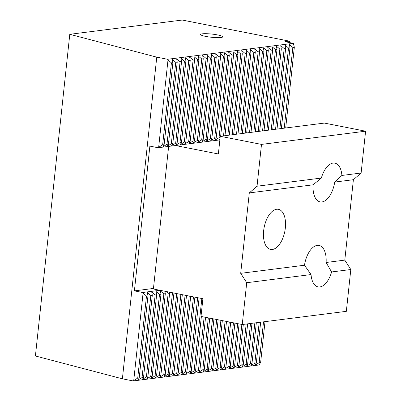 <?xml version="1.0" encoding="UTF-8"?>
<svg xmlns="http://www.w3.org/2000/svg" width="401" height="401" viewBox="0 0 401 401"><rect width="100%" height="100%" fill="white"/><g stroke="black" fill="none" stroke-linecap="round" stroke-linejoin="round"><path stroke-width="0.6" d="M341.903 175.453L334.705 182.074A20.431 10.526 -78.9 0 1 320.123 201.883A20.431 10.526 -78.9 0 1 313.086 184.816L321.356 178.059A20.431 10.526 -78.9 0 1 334.885 163.137A20.431 10.526 -78.9 0 1 341.903 175.453L361.121 173.011L353.391 179.703L344.795 260.119L350.81 269.517L346.339 311.331L242.249 324.534L201.001 316.419L202.896 298.73L153.403 288.991L168.641 146.405M311.046 274.56L246.715 282.72L240.7 273.327L304.494 265.231A20.431 10.526 -78.9 0 1 319.076 245.422A20.431 10.526 -78.9 0 1 326.108 262.49L331.592 271.953A20.431 10.526 -78.9 0 1 318.058 286.87A20.431 10.526 -78.9 0 1 311.046 274.56L304.494 265.231M313.086 184.816L249.297 192.906L240.7 273.327M249.297 192.906L257.031 186.214L321.356 178.059M344.795 260.119L326.108 262.49M350.81 269.517L331.592 271.953M353.391 179.703L334.705 182.074M276.64 209.272A20.431 10.526 -78.9 0 1 278.439 209.327A20.431 10.526 -78.9 0 1 284.82 231.407A20.431 10.526 -78.9 0 1 270.55 249.422A20.431 10.526 -78.9 0 1 263.868 229.046A20.431 10.526 -78.9 0 1 276.64 209.272M242.249 324.534L246.715 282.72M257.031 186.214L261.497 144.4L365.592 131.197L361.121 173.011M365.592 131.197L324.349 123.082L220.254 136.285L261.497 144.4M220.254 136.285L218.365 153.974L175.468 145.538M162.646 144.881L171.412 62.852L167.994 59.934L158.661 147.267L162.646 144.881L164.119 144.691L172.886 62.666L171.412 62.852M137.723 378.093L146.49 296.068L143.072 293.146L133.739 380.484L137.723 378.093L139.197 377.907L147.964 295.878L146.49 296.068M284.224 128.17L292.85 47.448L289.437 44.531L289.988 47.814L288.514 48L285.101 45.082L285.652 48.361L284.179 48.551L280.76 45.629L281.317 48.912L279.843 49.097L276.424 46.18L276.981 49.463L275.502 49.649L272.089 46.732L272.64 50.015L271.166 50.2L267.753 47.283L268.304 50.561L266.83 50.752L263.412 47.829L263.968 51.112L262.495 51.298L259.076 48.381L259.627 51.664L258.154 51.849L254.74 48.932L255.292 52.215L253.818 52.401L250.404 49.483L250.956 52.762L249.482 52.952L246.064 50.03L246.62 53.313L245.141 53.498L241.728 50.581L242.279 53.864L240.806 54.05L237.392 51.133L237.943 54.416L236.47 54.601L233.051 51.684L233.608 54.962L232.134 55.153L228.715 52.23L229.272 55.513L227.793 55.699L224.38 52.782L224.931 56.065L223.457 56.25L220.044 53.333L220.595 56.616L219.121 56.802L215.703 53.884L216.259 57.163L214.786 57.353L211.367 54.431L211.918 57.714L210.445 57.899L207.031 54.982L207.583 58.265L206.109 58.451L202.69 55.533L203.247 58.817L201.773 59.002L198.355 56.085L198.911 59.363L197.432 59.554L194.019 56.631L194.57 59.914L193.097 60.1L189.683 57.183L190.234 60.466L188.761 60.651L185.342 57.734L185.899 61.017L184.425 61.203L181.006 58.285L181.563 61.564L180.084 61.754L176.671 58.832L177.222 62.115L175.748 62.305L172.335 59.383L172.886 62.666M285.702 127.984L294.329 47.263L292.85 47.448M139.197 377.907L138.074 379.932L142.059 377.541L143.533 377.356L142.415 379.381L146.395 376.99L147.869 376.805L146.751 378.83L150.736 376.444L152.21 376.253L151.087 378.283L155.072 375.892L156.545 375.707L155.423 377.732L159.408 375.341L160.881 375.156L159.763 377.181L163.743 374.79L165.222 374.604L164.099 376.629L168.084 374.243L169.558 374.053L168.435 376.083L172.42 373.692L173.894 373.506L172.776 375.531L176.756 373.141L178.229 372.955L177.112 374.98L181.092 372.589L182.57 372.404L181.447 374.429L185.432 372.043L186.906 371.852L185.783 373.882L189.768 371.491L191.242 371.306L190.124 373.331L194.104 370.94L195.578 370.755L194.46 372.78L198.445 370.389L199.919 370.203L198.796 372.228L202.781 369.842L204.254 369.652L203.132 371.682L207.116 369.291L208.59 369.105L207.472 371.131L211.452 368.74L212.931 368.554L211.808 370.579L215.793 368.188L217.267 368.003L216.144 370.028L220.129 367.642L221.603 367.451L220.485 369.476L224.465 367.09L225.938 366.905L224.821 368.93L228.801 366.539L230.279 366.354L229.156 368.379L233.141 365.988L234.615 365.802L233.492 367.827L237.477 365.441L238.951 365.251L237.833 367.276L241.813 364.89L243.292 364.704L242.169 366.73L246.154 364.339L247.628 364.153L246.505 366.178L250.49 363.787L251.963 363.602L250.841 365.627L254.825 363.241L256.299 363.05L255.181 365.075L259.161 362.689L263.527 321.838M259.161 362.689L260.64 362.504L265.006 321.652M254.825 363.241L259.191 322.389M256.299 363.05L260.665 322.198M156.761 57.148L69.784 34.311L35.408 355.983L122.385 378.82L156.761 57.148L167.573 59.278L293.352 43.323L294.329 47.263M260.64 362.504L258.976 364.995L133.197 380.95L122.385 378.82M202.299 33.829A11.118 1.604 -173.9 0 1 214.801 34.451A11.118 1.604 -173.9 0 1 222.7 36.847A11.118 1.604 -173.9 0 1 211.477 37.263A11.118 1.604 -173.9 0 1 200.595 34.486A11.118 1.604 -173.9 0 1 202.299 33.829M289.296 42.526L289.442 41.148L285.106 41.699L293.352 43.323M159.999 290.289L142.651 292.489L134.4 290.865L149.874 146.114L158.119 147.738L219.868 139.904M134.4 290.865L153.458 288.449M69.784 34.311L182.204 20.05L289.442 41.148M279.888 128.721L288.514 48M277.026 129.082L285.652 48.361M251.963 363.602L256.329 322.75M250.49 363.787L254.856 322.935M247.628 364.153L251.993 323.301M246.154 364.339L250.52 323.487M243.292 364.704L247.653 323.853M241.813 364.89L246.179 324.038M238.951 365.251L243.317 324.399M237.477 365.441L241.858 324.459M234.615 365.802L239.091 323.913M233.141 365.988L237.668 323.637M230.279 366.354L234.901 323.091M228.801 366.539L233.477 322.81M225.938 366.905L230.71 322.269M224.465 367.09L229.287 321.988M221.603 367.451L226.52 321.442M220.129 367.642L225.096 321.161M217.267 368.003L222.329 320.62M215.793 368.188L220.906 320.339M212.931 368.554L218.139 319.792M211.452 368.74L216.715 319.512M208.59 369.105L213.949 318.97M207.116 369.291L212.525 318.69M204.254 369.652L209.758 318.143M202.781 369.842L208.335 317.863M199.919 370.203L205.568 317.321M198.445 370.389L204.144 317.041M195.578 370.755L201.377 316.494M194.104 370.94L201.843 298.524M191.242 371.306L199.081 297.978M189.768 371.491L197.653 297.697M186.906 371.852L194.891 297.156M185.432 372.043L193.462 296.875M182.57 372.404L190.701 296.329M181.092 372.589L189.272 296.048M178.229 372.955L186.51 295.507M176.756 373.141L185.082 295.226M173.894 373.506L182.32 294.68M172.42 373.692L180.891 294.399M169.558 374.053L178.129 293.858M168.084 374.243L176.706 293.577M165.222 374.604L173.939 293.031M163.743 374.79L172.49 292.745M160.881 375.156L169.648 293.126L168.174 293.316L166.019 291.472M169.483 292.154L169.648 293.126M159.408 375.341L168.174 293.316M156.545 375.707L165.312 293.677L163.839 293.868L160.42 290.946L160.976 294.229L159.498 294.414L156.084 291.497L156.636 294.78L155.162 294.966L151.748 292.048L152.3 295.326L150.826 295.517L147.408 292.6L147.964 295.878M164.901 291.256L165.312 293.677M155.072 375.892L163.839 293.868M152.21 376.253L160.976 294.229M150.736 376.444L159.498 294.414M147.869 376.805L156.636 294.78M146.395 376.99L155.162 294.966M143.533 377.356L152.3 295.326M142.059 377.541L150.826 295.517M164.119 144.691L163.001 146.721L166.981 144.33L175.748 62.305M166.981 144.33L168.455 144.144L167.337 146.17L171.322 143.779L180.084 61.754M171.322 143.779L172.796 143.593L181.563 61.564M168.455 144.144L177.222 62.115M167.573 59.278L167.994 59.934M133.739 380.484L133.197 380.95M142.651 292.489L143.072 293.146M158.661 147.267L158.119 147.738M220.029 138.4L219.382 139.568L219.938 139.232M172.796 143.593L171.673 145.618L175.658 143.227L177.132 143.042L176.009 145.067L179.994 142.681L181.468 142.49L180.35 144.52L184.33 142.129L185.808 141.944L184.686 143.969L188.67 141.578L190.144 141.393L189.021 143.418L193.006 141.027L194.48 140.841L193.357 142.866L197.342 140.48L198.816 140.29L197.698 142.32L201.678 139.929L203.157 139.743L202.034 141.769L206.019 139.378L207.492 139.192L206.37 141.217L210.355 138.826L211.828 138.641L210.71 140.666L214.69 138.28L216.164 138.089L215.046 140.114L219.031 137.728L220.114 137.588M175.658 143.227L184.425 61.203M177.132 143.042L185.899 61.017M179.994 142.681L188.761 60.651M181.468 142.49L190.234 60.466M184.33 142.129L193.097 60.1M185.808 141.944L194.57 59.914M188.67 141.578L197.432 59.554M190.144 141.393L198.911 59.363M193.006 141.027L201.773 59.002M194.48 140.841L203.247 58.817M197.342 140.48L206.109 58.451M198.816 140.29L207.583 58.265M201.678 139.929L210.445 57.899M203.157 139.743L211.918 57.714M206.019 139.378L214.786 57.353M207.492 139.192L216.259 57.163M210.355 138.826L219.121 56.802M211.828 138.641L220.595 56.616M214.69 138.28L223.457 56.25M216.164 138.089L224.931 56.065M219.031 137.728L227.793 55.699M220.645 136.235L229.272 55.513M223.507 135.874L232.134 55.153M224.981 135.683L233.608 54.962M227.843 135.322L236.47 54.601M229.317 135.137L237.943 54.416M232.179 134.771L240.806 54.05M233.653 134.586L242.279 53.864M236.515 134.22L245.141 53.498M237.993 134.034L246.62 53.313M240.856 133.673L249.482 52.952M242.329 133.483L250.956 52.762M245.191 133.122L253.818 52.401M246.665 132.937L255.292 52.215M249.527 132.571L258.154 51.849M251.001 132.385L259.627 51.664M253.868 132.019L262.495 51.298M255.342 131.834L263.968 51.112M258.204 131.473L266.83 50.752M259.678 131.282L268.304 50.561M262.54 130.921L271.166 50.2M264.013 130.731L272.64 50.015M266.876 130.37L275.502 49.649M268.354 130.185L276.981 49.463M271.216 129.819L279.843 49.097M272.69 129.633L281.317 48.912M275.552 129.272L284.179 48.551M281.362 128.531L289.988 47.814"/></g></svg>

